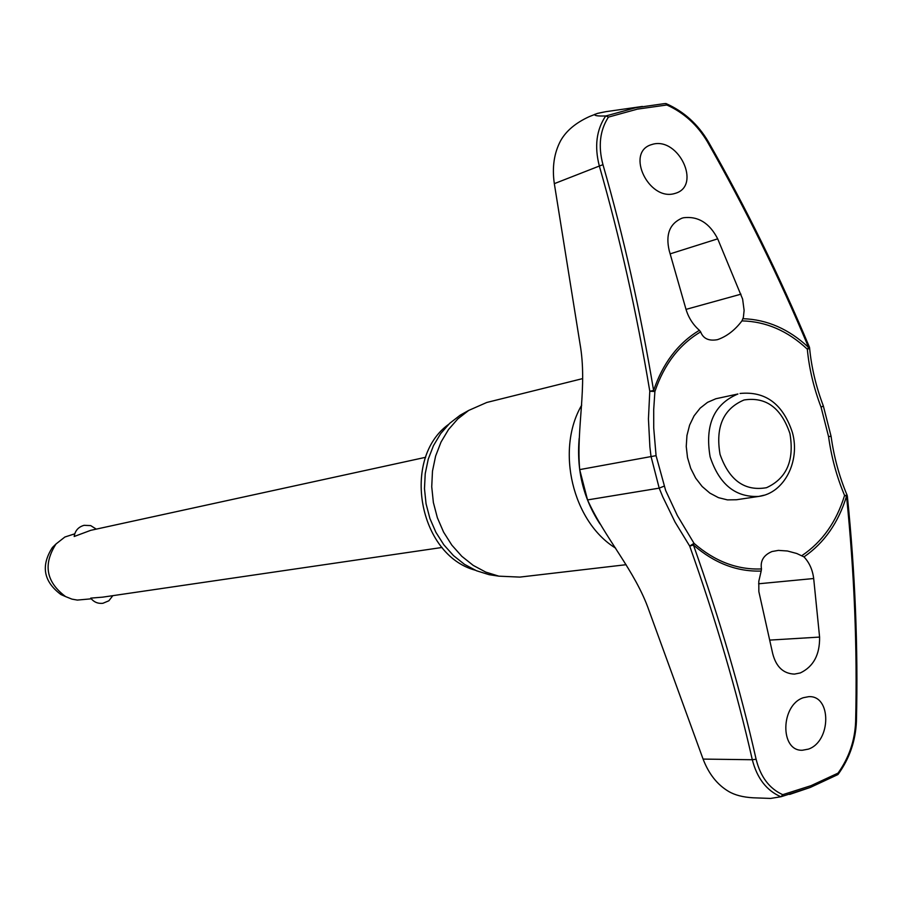 <?xml version="1.0" encoding="UTF-8"?>
<svg xmlns="http://www.w3.org/2000/svg" width="902" height="902" viewBox="0 0 902 902"><rect width="100%" height="100%" fill="white"/><g stroke="black" fill="none" stroke-linecap="round" stroke-linejoin="round"><path stroke-width="1.35" d="M761.48 568.937C737.329 569.951 714.846 561.416 694.021 543.342L689.703 546.093L693.424 545C714.316 563.141 736.9 571.834 761.164 571.056L761.48 568.937C760.138 560.897 763.633 555.102 771.977 551.539L778.392 550.389L787.423 550.998L796.748 553.49L803.986 556.895C809.342 562.577 812.578 569.782 813.683 578.52L819.591 637.083C819.884 654.694 813.457 666.646 800.322 672.937L794.459 674.098C783.364 673.681 776.115 666.86 772.698 653.623L758.853 591.622L758.808 581.294L761.164 571.056M803.986 556.895C824.214 542.948 838.398 522.732 846.527 496.213L847.181 495.367L844.576 495.423L846.527 496.213C854.341 572.781 857.374 647.918 855.637 721.634C854.882 740.598 849.007 757.759 838.026 773.127L811.045 785.665L782.733 794.673L781.155 796.692L810.109 787.502M699.377 330.301C678.101 343.155 662.846 363.224 653.6 390.498L649.79 391.231L654.897 391.502C664.109 364.34 679.364 344.463 700.64 331.868L699.377 330.301C692.747 324.438 688.203 317.166 685.757 308.473L669.228 250.655C665.451 234.509 669.656 223.696 681.833 218.228L683.603 217.732C698.171 216.006 709.536 223.042 717.699 238.838L742.628 299.103L744.116 310.435L743.372 317.391L741.951 320.887C734.938 330.132 726.832 336.378 717.654 339.603L717.304 339.693C708.735 341.204 703.188 338.588 700.64 331.868M741.951 320.887C765.967 321.439 787.762 330.865 807.324 349.187L808.778 348.747L809.568 347.721L809.071 347.281M642.393 106.447L605.907 111.668L597.383 113.426L589.356 116.595C575.702 122.819 566.118 130.891 560.582 140.802C554.065 153.114 551.979 167.4 554.324 183.647L580.02 343.887C587.574 386.732 576.152 427.898 579.682 469.615L587.54 499.922C604.735 538.043 635.188 570.594 649.079 610.722L703.086 759.089L752.302 759.732C757.049 778.246 766.576 790.592 780.873 796.759L781.155 796.692M703.086 759.089C708.758 773.905 717.248 784.672 728.579 791.404C734.758 795.079 742.932 797.21 753.136 797.796L770.263 798.417M597.383 113.426L599.029 113.066M626.112 564.697L519.845 577.1L498.851 576.164L485.716 572.082L473.246 565.407L461.835 556.331L451.834 545.124L443.592 532.124L437.369 517.759L433.366 502.47L431.731 486.753L432.486 471.115L435.621 456.04L441.033 442.036L448.519 429.51L457.833 418.878L468.679 410.433L486.798 402.461L582.602 378.615M782.733 794.673C769.35 788.619 760.476 776.814 756.113 759.258C740.497 690.233 719.593 618.817 693.424 545L694.021 543.342L677.368 515.583L665.653 490.485L656.07 455.657L653.724 428.022L653.702 409.632L654.897 391.502L653.6 390.498C640.488 311.709 623.609 236.437 602.964 164.671C598.037 146.203 599.864 130.35 608.433 117.113L637.376 109.131L666.86 104.993L666.014 103.572L663.917 103.696L635.594 107.744L605.997 115.93L608.433 117.113M674.076 193.704C648.73 200.526 625.988 153.385 650.545 144.929L653.183 144.128C678.823 137.623 701.17 185.124 675.981 193.141L674.076 193.704M808.418 749.122L802.374 750.25C779.835 751.31 780.489 705.116 803.332 697.708L808.688 696.671C831.655 695.115 831.294 741.388 808.418 749.122M792.452 432.656C800.412 461.305 784.188 493.27 758.796 496.416L736.46 499.753L727.44 499.888L718.432 497.645L709.874 493.112L702.162 486.505L695.668 478.105L690.707 468.307L687.516 457.596L686.242 446.456L686.963 435.44L689.624 425.067L694.1 415.811L700.178 408.121L707.54 402.348L715.872 398.74L737.926 393.994C713.989 404.073 704.721 425.011 710.122 456.818C719.255 484.374 735.48 497.566 758.796 496.416L763.87 495.254M74.742 533.826L64.876 537.017L56.014 543.974C42.913 564.472 46.103 582.015 65.598 596.594L71.968 599.131L77.324 600.078L91.282 598.815M112.829 595.658L108.86 600.788L102.851 603.303C97.856 603.81 93.819 602.085 90.741 598.116L102.625 597.158L442.07 547.469M425.665 457.291L90.696 530.342L74.189 536.498C75.08 530.669 78.373 526.948 84.066 525.325L90.685 525.595L96.266 529.124M55.405 544.56L52.384 547.514C40.669 565.847 43.521 581.531 60.941 594.553L64.82 596.256M809.568 347.721L809.398 347.067L808.654 347.507L807.324 349.187C809.128 368.478 813.717 387.826 821.079 407.219L828.555 436.557C831.418 457.269 836.752 476.887 844.576 495.423C836.458 521.852 822.263 541.888 801.991 555.564M810.391 787.39L837.811 774.615L838.026 773.127M666.86 104.993C683.942 112.716 697.471 124.995 707.427 141.828C745.108 207.922 778.843 276.486 808.654 347.507C789.036 329.117 767.174 319.511 743.068 318.71M605.997 115.93L605.704 115.963C596.402 129.798 594.283 146.485 599.345 166.036L602.964 164.671M780.873 796.759L770.567 798.439M594.959 114.204C593.809 115.636 597.383 116.223 605.704 115.963M466.03 411.921L460.121 415.236L449.658 423.365L440.672 433.614L433.456 445.667L428.247 459.152L425.225 473.64L424.481 488.681L426.06 503.801L429.916 518.503L435.903 532.315L443.84 544.819L453.469 555.598L464.474 564.336L476.493 570.752L489.143 574.687L495.841 575.702M475.162 570.177C418.663 555.001 401.097 458.487 448.621 424.368M603.686 112.096L605.907 111.668M663.951 486.223L659.204 488.14L662.733 496.765L675.046 522.078L689.703 546.093C715.827 619.697 736.686 690.909 752.302 759.732L756.113 759.258M828.555 436.557L831.08 436.309L823.357 406.001M554.324 183.647L599.345 166.036C619.899 237.598 636.711 312.667 649.79 391.231L648.437 418.934L649.891 446.997L650.996 456.322L659.204 488.14L587.54 499.922M656.07 455.657L579.682 469.615M821.079 407.219L823.334 405.923C815.983 386.541 811.405 367.227 809.59 347.969M615.649 548.157C572.623 521.875 555.452 449.805 581.711 405.122M758.605 583.786L813.683 578.52M744.049 399.981C723.37 408.741 715.365 426.872 720.044 454.382C729.233 480.36 744.725 491.466 766.52 487.7C786.691 478.432 794.493 460.381 789.927 433.558C781.188 407.794 765.899 396.598 744.049 399.981M670.186 253.845L717.699 238.838M686.016 309.386L740.97 294.176M769.801 640.093L819.591 637.083M847.35 496.077C855.141 572.488 858.174 647.489 856.426 721.081L855.637 721.634M809.376 347.022C779.632 276.136 745.954 207.697 708.341 141.727L707.427 141.828M847.113 495.198C839.288 476.673 833.944 457.032 831.08 436.309M601.16 112.603L598.601 113.145M810.176 787.48L789.645 794.425M599.965 523.915C583.323 498.423 576.401 469.874 579.185 438.259M792.43 432.577C782.992 404.028 765.539 390.983 740.057 393.464M60.941 594.553L65.598 596.594M52.384 547.514L56.014 543.974M665.755 103.561L663.917 103.696M810.323 787.423L837.811 774.615M838.116 774.333C849.526 758.548 855.626 740.846 856.426 721.228M666.206 103.651C683.93 111.544 697.956 124.205 708.296 141.648M489.143 574.687L498.851 576.164M460.121 415.236L468.679 410.433M601.51 112.524L604.036 112.028"/></g></svg>
